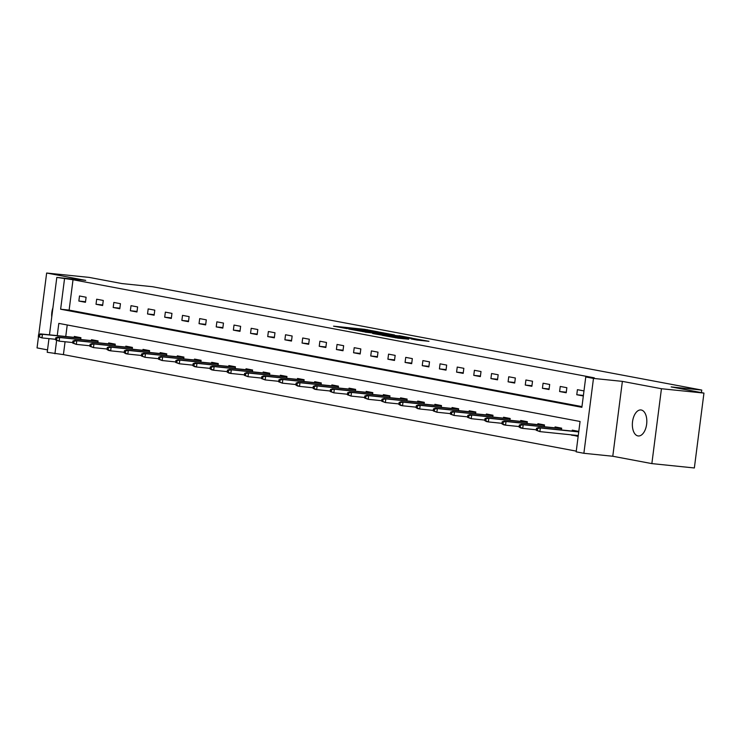 <?xml version="1.0" encoding="UTF-8"?>
<svg xmlns="http://www.w3.org/2000/svg" width="741" height="741" viewBox="0 0 741 741"><rect width="100%" height="100%" fill="white"/><g stroke="black" fill="none" stroke-linecap="round" stroke-linejoin="round"><path stroke-width="1.11" d="M378.308 331.866L364.489 329.31L333.543 326.17L347.27 328.68L345.176 328.106L348.075 328.272L362.784 330.273L360.691 329.699L363.599 329.865L378.308 331.866M641.252 410.005A13.069 7.151 -84.1 0 0 640.928 409.958A13.069 7.151 -84.1 0 0 632.508 421.925A13.069 7.151 -84.1 0 0 637.936 435.912A13.069 7.151 -84.1 0 0 638.26 435.958A13.069 7.151 -84.1 0 0 646.671 423.982A13.069 7.151 -84.1 0 0 641.252 410.005M52.917 307.821A13.069 7.151 -84.1 0 0 51.731 317.065M416.896 340.026L428.974 341.323L413.163 338.461L382.217 335.33L398.028 338.183L408.8 339.202L387.339 336.053L409.541 338.22L417.748 339.452L411.116 338.924L416.896 340.026M703.95 393.091L694.354 467.969L651.858 463.607L661.444 388.729L703.95 393.091L671.151 386.913L701.755 390.062L152.544 286.711L121.941 283.571L89.142 277.393L46.646 273.031L85.715 280.385L56.816 277.421L73.016 279.737L594.273 377.827L585.77 376.956L593.476 378.41L583.88 453.288L576.174 451.834L580.064 421.481L58.817 323.391L57.242 335.627M661.444 388.729L622.375 381.374L593.476 378.41M394.471 334.951L379.559 332.144L348.613 329.004L364.433 331.866L394.471 334.951M399.112 335.682L412.181 338.165L381.235 335.025L372.704 333.543L386.7 334.895L382.764 334.126L365.183 332.135L399.084 335.895M46.646 273.031L38.764 334.506M38.486 336.683L37.05 347.909L47.526 349.882M701.431 392.61L701.755 390.062M73.016 279.737L69.126 310.099L581.972 406.605M78.852 301.05L85.456 302.291L86.104 297.234L79.5 295.983L78.852 301.05L85.53 301.735M96.024 304.273L102.629 305.524L103.277 300.457L96.673 299.216L96.024 304.273L102.703 304.959M113.197 307.506L119.801 308.747L120.45 303.69L113.845 302.448L113.197 307.506L119.866 308.191M130.36 310.738L136.965 311.98L137.613 306.922L131.009 305.681L130.36 310.738L137.039 311.424M147.533 313.971L154.137 315.212L154.786 310.155L148.181 308.914L147.533 313.971L154.211 314.656M164.706 317.204L171.31 318.445L171.958 313.387L165.354 312.137L164.706 317.204L171.375 317.889M181.869 320.436L188.473 321.677L189.122 316.611L182.518 315.37L181.869 320.436L188.547 321.112M199.042 323.66L205.646 324.91L206.294 319.843L199.69 318.602L199.042 323.66L205.72 324.345M216.215 326.892L222.819 328.133L223.467 323.076L216.863 321.835L216.215 326.892L222.884 327.578M233.378 330.125L239.982 331.366L240.63 326.309L234.026 325.067L233.378 330.125L240.056 330.81M250.551 333.357L257.155 334.599L257.803 329.541L251.199 328.3L250.551 333.357L257.229 334.043M267.723 336.59L274.327 337.831L274.976 332.774L268.372 331.523L267.723 336.59L274.392 337.275M284.887 339.813L291.491 341.064L292.139 335.997L285.535 334.756L284.887 339.813L291.565 340.499M302.059 343.046L308.664 344.287L309.312 339.23L302.708 337.989L302.059 343.046L308.738 343.731M319.232 346.279L325.836 347.52L326.485 342.462L319.88 341.221L319.232 346.279L325.901 346.964M336.395 349.511L343 350.752L343.648 345.695L337.044 344.454L336.395 349.511L343.074 350.197M353.568 352.744L360.172 353.985L360.821 348.928L354.217 347.686L353.568 352.744L360.246 353.429M370.741 355.976L377.345 357.218L377.993 352.16L371.389 350.91L370.741 355.976L377.41 356.662M387.904 359.2L394.508 360.45L395.157 355.384L388.553 354.142L387.904 359.2L394.582 359.885M405.077 362.432L411.681 363.674L412.329 358.616L405.725 357.375L405.077 362.432L411.755 363.118M422.25 365.665L428.854 366.906L429.502 361.849L422.898 360.608L422.25 365.665L428.919 366.35M439.413 368.898L446.017 370.139L446.666 365.081L440.061 363.84L439.413 368.898L446.091 369.583M456.586 372.13L463.19 373.371L463.838 368.314L457.234 367.064L456.586 372.13L463.264 372.816M473.758 375.363L480.363 376.604L481.011 371.537L474.407 370.296L473.758 375.363L480.427 376.039M490.922 378.586L497.526 379.837L498.174 374.77L491.57 373.529L490.922 378.586L497.6 379.272M508.094 381.819L514.699 383.06L515.347 378.003L508.743 376.761L508.094 381.819L514.773 382.504M525.267 385.051L531.871 386.293L532.52 381.235L525.915 379.994L525.267 385.051L531.936 385.737M542.431 388.284L549.035 389.525L549.683 384.468L543.079 383.227L542.431 388.284L549.109 388.969M559.603 391.517L566.207 392.758L566.856 387.7L560.252 386.45L559.603 391.517L566.281 392.202M583.982 390.915L577.424 389.683L576.776 394.74L583.334 395.981M65.069 341.758L63.42 354.615L576.266 451.13M67.227 324.975L65.745 336.497M74.202 337.368L74.313 336.46L80.917 337.701L80.695 339.498M91.375 340.591L91.486 339.693L98.09 340.934L97.858 342.731M108.538 343.824L108.658 342.926L115.263 344.167L115.031 345.964M125.711 347.057L125.822 346.158L132.426 347.399L132.204 349.196M142.883 350.289L142.994 349.382L149.599 350.632L149.367 352.42M160.047 353.522L160.167 352.614L166.771 353.855L166.54 355.652M177.219 356.754L177.331 355.847L183.935 357.088L183.712 358.885M194.392 359.978L194.503 359.079L201.107 360.321L200.876 362.117M211.556 363.21L211.676 362.312L218.28 363.553L218.049 365.35M228.728 366.443L228.849 365.545L235.443 366.786L235.221 368.583M245.901 369.676L246.012 368.768L252.616 370.018L252.385 371.806M263.064 372.908L263.185 372.001L269.789 373.242L269.557 375.039M280.237 376.141L280.357 375.233L286.952 376.474L286.73 378.271M297.41 379.364L297.521 378.466L304.125 379.707L303.893 381.504M314.573 382.597L314.693 381.698L321.298 382.94L321.066 384.736M331.746 385.829L331.866 384.922L338.461 386.172L338.239 387.96M348.918 389.062L349.03 388.154L355.634 389.395L355.402 391.192M366.082 392.295L366.202 391.387L372.806 392.628L372.575 394.425M383.254 395.518L383.375 394.62L389.979 395.861L389.747 397.658M400.427 398.751L400.538 397.852L407.142 399.093L406.911 400.89M417.591 401.983L417.711 401.085L424.315 402.326L424.084 404.123M434.763 405.216L434.884 404.308L441.488 405.559L441.256 407.346M451.936 408.448L452.047 407.541L458.651 408.782L458.42 410.579M469.099 411.681L469.22 410.773L475.824 412.015L475.592 413.811M486.272 414.904L486.392 414.006L492.997 415.247L492.765 417.044M503.445 418.137L503.556 417.239L510.16 418.48L509.928 420.277M520.608 421.37L520.728 420.471L527.333 421.712L527.101 423.509M537.781 424.602L537.901 423.695L544.505 424.945L544.274 426.733M554.953 427.835L555.065 426.927L561.669 428.168L561.437 429.965M571.635 434.874L578.147 436.449M572.117 431.067L572.237 430.16L578.795 431.392M622.375 381.374L612.779 456.252L651.858 463.607M612.779 456.252L583.88 453.288M63.42 354.615L47.22 352.299L48.971 338.637M64.513 278.866L60.632 309.219L581.88 407.309L585.77 376.956M49.462 334.821L56.816 277.421M56.622 340.471L54.927 353.744M69.126 310.099L60.632 309.219M576.776 394.74L583.408 395.425M571.589 435.217L576.868 435.764M381.161 332.505L352.234 329.495L381.161 332.505M398.436 336.136L384.783 334.284L398.436 336.136L398.352 336.785M79.546 337.442L79.482 337.905M38.588 334.571L38.328 336.59L39.43 336.794L39.69 334.775L38.588 334.571L40.459 333.904L42.441 334.274L41.978 337.915L55.566 339.313M39.69 334.775L42.441 334.274L80.852 338.22M40.459 333.904L80.667 338.026M39.43 336.794L41.978 337.915L38.328 336.59M96.71 340.675L96.654 341.138M55.76 337.794L55.501 339.823L56.603 340.026L56.862 338.007L55.76 337.794L57.631 337.136L59.613 337.507L59.141 341.147L72.729 342.546M56.862 338.007L59.613 337.507L98.025 341.453M57.631 337.136L97.84 341.258M56.603 340.026L59.141 341.147L55.501 339.823M113.882 343.907L113.827 344.37M72.924 341.027L72.664 343.055L73.767 343.259L74.026 341.24L72.924 341.027L74.804 340.36L76.786 340.74L76.314 344.38L89.902 345.778M74.026 341.24L76.786 340.74L115.198 344.676M74.804 340.36L115.012 344.491M73.767 343.259L76.314 344.38L72.664 343.055M131.055 347.14L130.99 347.603M90.096 344.259L89.837 346.288L90.939 346.492L91.199 344.463L90.096 344.259L91.967 343.592L93.95 343.963L93.486 347.612L107.075 349.002M91.199 344.463L93.95 343.963L132.361 347.909M91.967 343.592L132.176 347.724M90.939 346.492L93.486 347.612L89.837 346.288M148.219 350.373L148.163 350.836M107.269 347.492L107.01 349.511L108.112 349.724L108.371 347.696L107.269 347.492L109.14 346.825L111.122 347.196L110.659 350.845L124.238 352.234M108.371 347.696L111.122 347.196L149.534 351.141M109.14 346.825L149.349 350.956M108.112 349.724L110.659 350.845L108.677 350.465L107.01 349.511M165.391 353.596L165.336 354.059M124.432 350.725L124.173 352.744L125.275 352.957L125.535 350.928L124.432 350.725L126.313 350.058L128.295 350.428L127.823 354.068L141.411 355.467M125.535 350.928L128.295 350.428L166.706 354.374M126.313 350.058L166.521 354.179M125.275 352.957L127.823 354.068L125.84 353.698L124.173 352.744M182.564 356.829L182.499 357.292M141.605 353.957L141.346 355.976L142.448 356.18L142.707 354.161L141.605 353.957L143.476 353.29L145.458 353.661L144.995 357.301L158.583 358.7M142.707 354.161L145.458 353.661L183.87 357.607M143.476 353.29L183.685 357.412M142.448 356.18L144.995 357.301L141.346 355.976M199.727 360.061L199.672 360.524M158.778 357.181L158.518 359.209L159.621 359.413L159.88 357.394L158.778 357.181L160.649 356.523L162.631 356.893L162.168 360.534L175.747 361.932M159.88 357.394L162.631 356.893L201.043 360.83M160.649 356.523L200.857 360.645M159.621 359.413L162.168 360.534L158.518 359.209M216.9 363.294L216.844 363.757M175.941 360.413L175.682 362.442L176.784 362.645L177.043 360.626L175.941 360.413L177.821 359.746L179.804 360.126L179.331 363.766L192.919 365.156M177.043 360.626L179.804 360.126L218.215 364.063M177.821 359.746L218.03 363.877M176.784 362.645L179.331 363.766L175.682 362.442M234.073 366.526L234.008 366.99M193.114 363.646L192.855 365.665L193.957 365.878L194.216 363.85L193.114 363.646L194.985 362.979L196.967 363.349L196.504 366.999L210.092 368.388M194.216 363.85L196.967 363.349L235.379 367.295M194.985 362.979L235.193 367.11M193.957 365.878L196.504 366.999L194.522 366.619L192.855 365.665M210.287 366.878L210.027 368.898L211.129 369.111L211.389 367.082L210.287 366.878L212.158 366.211L214.14 366.582L213.677 370.231L227.255 371.621M211.389 367.082L214.14 366.582L252.551 370.528M212.158 366.211L252.366 370.343M211.129 369.111L213.677 370.231L211.694 369.852L210.027 368.898M268.409 372.982L268.353 373.445M227.45 370.111L227.191 372.13L228.293 372.343L228.552 370.315L227.45 370.111L229.33 369.444L231.312 369.815L230.84 373.455L244.428 374.853M228.552 370.315L231.312 369.815L269.724 373.76M229.33 369.444L269.539 373.566M228.293 372.343L230.84 373.455L228.858 373.084L227.191 372.13M285.581 376.215L285.517 376.678M244.623 373.334L244.363 375.363L245.466 375.567L245.725 373.547L244.623 373.334L246.494 372.677L248.476 373.047L248.013 376.687L261.601 378.086M245.725 373.547L248.476 373.047L286.887 376.993M246.494 372.677L286.702 376.798M245.466 375.567L248.013 376.687L244.363 375.363M302.745 379.448L302.689 379.911M261.795 376.567L261.536 378.595L262.638 378.799L262.898 376.78L261.795 376.567L263.666 375.9L265.649 376.28L265.185 379.92L278.773 381.319M262.898 376.78L265.649 376.28L304.06 380.216M263.666 375.9L303.875 380.031M262.638 378.799L265.185 379.92L261.536 378.595M319.917 382.68L319.862 383.143M278.959 379.8L278.699 381.828L279.802 382.032L280.061 380.003L278.959 379.8L280.839 379.133L282.821 379.512L282.349 383.153L295.937 384.542M280.061 380.003L282.821 379.512L321.233 383.449M280.839 379.133L321.048 383.264M279.802 382.032L282.349 383.153L278.699 381.828M337.09 385.913L337.025 386.376M296.131 383.032L295.872 385.051L296.974 385.264L297.234 383.236L296.131 383.032L298.002 382.365L299.985 382.736L299.521 386.385L313.11 387.775M297.234 383.236L299.985 382.736L338.396 386.682M298.002 382.365L338.211 386.496M296.974 385.264L299.521 386.385L297.539 386.005L295.872 385.051M354.254 389.136L354.198 389.599M313.304 386.265L313.045 388.284L314.147 388.497L314.406 386.469L313.304 386.265L315.175 385.598L317.157 385.968L316.694 389.609L330.282 391.007M314.406 386.469L317.157 385.968L355.569 389.914M315.175 385.598L355.384 389.729M314.147 388.497L316.694 389.609L314.712 389.238L313.045 388.284M371.426 392.369L371.371 392.832M330.467 389.497L330.208 391.517L331.31 391.72L331.57 389.701L330.467 389.497L332.348 388.83L334.33 389.201L333.858 392.841L347.446 394.24M331.57 389.701L334.33 389.201L372.742 393.147M332.348 388.83L372.556 392.952M331.31 391.72L333.858 392.841L330.208 391.517M388.599 395.601L388.534 396.065M347.64 392.721L347.381 394.749L348.483 394.953L348.742 392.934L347.64 392.721L349.511 392.063L351.493 392.434L351.03 396.074L364.618 397.472M348.742 392.934L351.493 392.434L389.905 396.379M349.511 392.063L389.72 396.185M348.483 394.953L351.03 396.074L347.381 394.749M405.762 398.834L405.707 399.297M364.813 395.953L364.553 397.982L365.656 398.186L365.915 396.166L364.813 395.953L366.684 395.286L368.666 395.666L368.203 399.306L381.791 400.705M365.915 396.166L368.666 395.666L407.078 399.603M366.684 395.286L406.892 399.418M365.656 398.186L368.203 399.306L364.553 397.982M422.935 402.067L422.879 402.53M381.976 399.186L381.717 401.214L382.819 401.418L383.078 399.39L381.976 399.186L383.857 398.519L385.839 398.89L385.366 402.539L398.954 403.928M383.078 399.39L385.839 398.89L424.25 402.835M383.857 398.519L424.065 402.65M382.819 401.418L385.366 402.539L381.717 401.214M440.108 405.299L440.043 405.762M399.149 402.419L398.89 404.438L399.992 404.651L400.251 402.622L399.149 402.419L401.02 401.752L403.002 402.122L402.539 405.772L416.127 407.161M400.251 402.622L403.002 402.122L441.414 406.068M401.02 401.752L441.228 405.883M399.992 404.651L402.539 405.772L400.557 405.392L398.89 404.438M457.271 408.523L457.216 408.986M416.322 405.651L416.062 407.67L417.164 407.883L417.424 405.855L416.322 405.651L418.193 404.984L420.175 405.355L419.712 408.995L433.3 410.394M417.424 405.855L420.175 405.355L458.586 409.301M418.193 404.984L458.401 409.106M417.164 407.883L419.712 408.995L417.729 408.624L416.062 407.67M474.444 411.755L474.388 412.218M433.485 408.884L433.235 410.903L434.328 411.107L434.587 409.088L433.485 408.884L435.365 408.217L437.347 408.587L436.875 412.228L450.463 413.626M434.587 409.088L437.347 408.587L475.759 412.533M435.365 408.217L475.574 412.339M434.328 411.107L436.875 412.228L433.235 410.903M491.616 414.988L491.552 415.451M450.658 412.107L450.398 414.136L451.501 414.339L451.76 412.32L450.658 412.107L452.529 411.45L454.511 411.82L454.048 415.46L467.636 416.859M451.76 412.32L454.511 411.82L492.922 415.757M452.529 411.45L492.737 415.571M451.501 414.339L454.048 415.46L450.398 414.136M508.78 418.22L508.724 418.684M467.83 415.34L467.571 417.368L468.673 417.572L468.933 415.553L467.83 415.34L469.701 414.673L471.684 415.053L471.22 418.693L484.809 420.082M468.933 415.553L471.684 415.053L510.095 418.989M469.701 414.673L509.91 418.804M468.673 417.572L471.22 418.693L467.571 417.368M525.953 421.453L525.897 421.916M485.003 418.572L484.744 420.592L485.837 420.805L486.096 418.776L485.003 418.572L486.874 417.905L488.856 418.276L488.384 421.925L501.972 423.315M486.096 418.776L488.856 418.276L527.268 422.222M486.874 417.905L527.083 422.037M485.837 420.805L488.384 421.925L486.402 421.546L484.744 420.592M502.166 421.805L501.907 423.824L503.009 424.037L503.269 422.009L502.166 421.805L504.037 421.138L506.02 421.509L505.557 425.158L519.145 426.547M503.269 422.009L506.02 421.509L544.431 425.454M504.037 421.138L544.246 425.269M503.009 424.037L505.557 425.158L503.574 424.778L501.907 423.824M560.289 427.909L560.233 428.372M519.339 425.038L519.08 427.057L520.182 427.27L520.441 425.241L519.339 425.038L521.21 424.371L523.192 424.741L522.729 428.381L536.317 429.78M520.441 425.241L523.192 424.741L561.604 428.687M521.21 424.371L561.419 428.493M520.182 427.27L522.729 428.381L520.747 428.011L519.08 427.057M577.461 431.142L577.406 431.605M576.915 435.412L578.202 436.06M536.512 428.261L536.252 430.289L537.345 430.493L537.605 428.474L536.512 428.261L538.383 427.603L540.365 427.974L539.893 431.614L578.267 435.551M537.605 428.474L540.365 427.974L578.73 431.91M538.383 427.603L578.591 431.725M537.345 430.493L539.893 431.614L536.252 430.289M364.405 329.949L364.489 329.31M367.166 330.236L367.24 329.68M362.747 331.653L362.821 331.051M380.763 333.543L380.846 332.894M385.718 335.488L385.802 334.839M388.627 335.784L388.719 335.052M391.387 336.071L391.47 335.423M395.472 337.85L395.546 337.285M400.51 338.442L400.594 337.794M403.271 338.73L403.345 338.174M383.653 333.839L383.755 333.061M386.617 335.58L386.7 334.895M400.77 337.035L400.862 336.275M417.655 340.156L417.748 339.452"/></g></svg>
